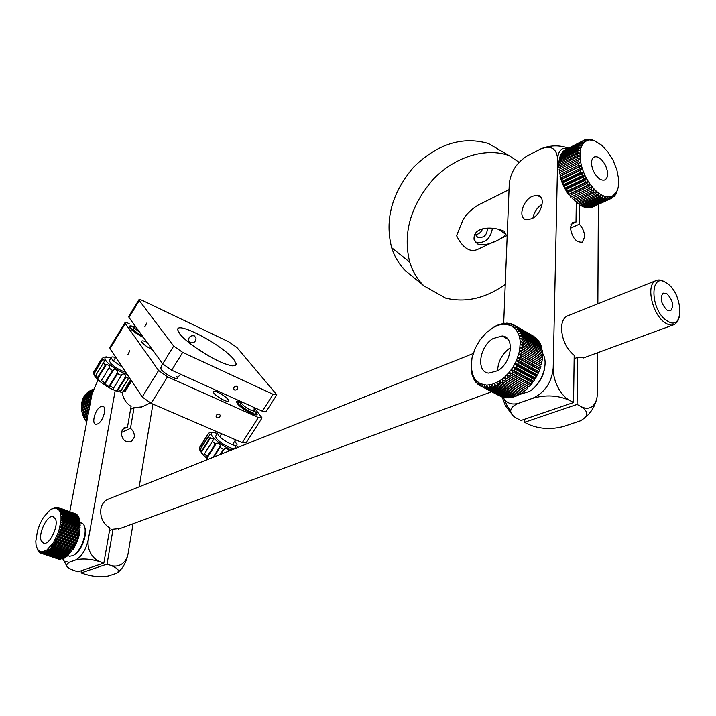 <?xml version="1.0" encoding="UTF-8"?>
<svg xmlns="http://www.w3.org/2000/svg" width="716" height="716" viewBox="0 0 716 716"><rect width="100%" height="100%" fill="white"/><g stroke="black" fill="none" stroke-linecap="round" stroke-linejoin="round"><path stroke-width="1.07" d="M666.766 293.596L663.061 293.095C659.713 298.16 661.065 303.853 667.106 310.162L670.749 310.646C674.114 305.607 672.78 299.923 666.766 293.596M667.339 320.965C684.568 332.51 683.431 293.068 666.542 283.008C649.358 270.657 649.886 310.798 667.339 320.965M679.305 317.215L677.578 321.654L674.723 324.375C672.154 325.655 669.174 325.261 665.79 323.193C652.661 315.845 645.393 285.111 655.623 280.744C658.317 279.347 661.423 279.768 664.958 282.023M544.428 369.295C542.925 376.5 539.479 382.639 534.091 387.696M519.324 394.561L529.115 391.545C542.048 384.241 549.458 362.421 542.316 352.97M492.939 338.587C479.165 346.768 475.952 372.248 488.786 373.125L497.817 370.682C511.904 362.591 515.019 336.583 502.185 335.974L492.939 338.587M510.526 347.672L509.944 348.03C502.131 353.758 498.014 361.347 497.593 370.816M471.173 364.471L472.068 374.799L472.471 376.079L472.703 374.942L473.464 378.513L473.715 377.189L474.073 379.659L474.726 380.706L474.968 379.203L476.221 382.63L476.444 380.957L477.071 383.49L477.948 384.259L478.127 382.425L478.906 384.957L479.89 385.575L480.015 383.588L480.946 386.112L482.02 386.559L482.074 384.438L483.157 386.935L484.32 387.213L484.293 384.966L485.538 387.41L486.764 387.517L486.638 385.163L488.043 387.526L489.323 387.454L489.091 385.02L490.657 387.293L491.982 387.043L491.623 384.537L493.351 386.703L494.693 386.282L494.201 383.722L496.081 385.754L497.441 385.163L496.806 382.586L498.837 384.465L500.189 383.713L499.401 381.127L501.567 382.854L502.909 381.932L501.961 379.364L504.261 380.921L505.559 379.856L504.449 377.323L506.865 378.692L508.118 377.493L506.847 375.023L509.371 376.204L510.553 374.88L509.121 372.49L511.734 373.475L512.844 372.043L511.242 369.751L513.927 370.53L514.947 369.017L513.193 366.843L515.932 367.415L516.854 365.822L514.938 363.791L517.722 364.167L518.527 362.52L516.469 360.631L519.279 360.81L519.959 359.128L517.758 357.409L520.577 357.391L521.123 355.691L518.805 354.151L521.615 353.955L522.018 352.254L519.583 350.903L522.358 350.536L522.626 348.862L520.093 347.707L522.823 347.171L522.94 345.542L520.326 344.584L522.993 343.904L522.966 342.338L520.281 341.577L522.859 340.771L542.388 351.78L542.209 350.303L522.689 339.277L519.959 338.731L522.447 337.8L541.949 348.835L541.618 347.448L522.134 336.413L519.36 336.055L516.039 329.432L510.723 325.341L503.983 324.142L499.025 324.983L493.942 327.096L486.549 332.412L480.06 339.814L475.057 348.594L472.005 357.955L471.182 367.022L472.703 374.942L475.71 380.151L480.015 383.588L486.638 385.163L491.623 384.537L499.401 381.127L504.449 377.323L509.121 372.49L513.193 366.843L516.469 360.631L519.583 350.903L520.281 341.577L519.36 336.055L521.74 335.043L521.293 333.763L518.5 333.602L520.756 332.51L520.174 331.356L517.391 331.392L519.512 330.246L518.805 329.226L516.039 329.432L518.026 328.259L517.203 327.391L514.464 327.767L516.299 326.577L515.368 325.861L512.683 326.398L514.374 325.216L513.345 324.67L510.723 325.341L512.253 324.196L511.143 323.811L508.602 324.608L509.971 323.507L506.346 324.205L507.555 323.176L506.319 323.14L503.983 324.142L505.031 323.193L503.751 323.328L497.083 325.297L490.344 329.333M541.949 348.835L541.923 350.142M522.447 337.8L522.134 336.413M521.74 335.043L541.215 346.088L540.759 344.808L521.293 333.763M541.215 346.088L541.251 347.242M520.756 332.51L540.213 343.564L539.622 342.409L520.174 331.356M540.213 343.564L540.294 344.548M519.512 330.246L538.951 341.299L538.226 340.279L518.805 329.226M538.951 341.299L539.05 342.087M518.026 328.259L537.43 339.312L517.203 327.391M537.43 339.312L537.537 339.885M516.299 326.577L535.693 337.63L515.368 325.861M514.374 325.216L533.769 336.35M512.253 324.196L513.166 324.715M509.971 323.507L510.732 323.936M507.555 323.176L508.181 323.525M505.031 323.193L505.532 323.471M473.938 378.764L473.464 378.513M475.317 381.019L474.726 380.706M476.945 383.006L476.221 382.63M478.825 384.716L477.948 384.259M499.58 395.876L479.89 385.575M480.946 386.112L501.719 396.888L482.02 386.559M483.157 386.935L504.028 397.55L484.32 387.213M504.52 397.362L504.028 397.55M485.538 387.41L505.254 397.756L506.489 397.872L486.764 387.517M507.161 397.577L506.489 397.872M488.043 387.526L507.778 397.899L509.067 397.836L489.323 387.454M509.899 397.416L509.067 397.836M490.657 387.293L510.401 397.684L511.725 397.452L491.982 387.043M512.692 396.906L511.725 397.452M493.351 386.703L513.095 397.12L514.446 396.709L494.693 386.282M515.529 396.038L514.446 396.709M496.081 385.754L515.842 396.208L517.203 395.626L497.441 385.163M518.366 394.829L517.203 395.626M498.837 384.465L518.59 394.946L519.95 394.212L500.189 383.713M521.176 393.29L519.95 394.212M501.567 382.854L521.329 393.37L522.662 392.466L502.909 381.932M523.933 391.428L522.662 392.466M504.261 380.921L524.014 391.473L525.311 390.426L505.559 379.856M506.865 378.692L526.618 389.289L525.311 390.426M526.618 389.289L527.862 388.108L508.118 377.493M527.057 388.886L527.862 388.108M509.371 376.204L529.115 386.837L530.296 385.539L510.553 374.88M529.115 386.837L530.296 385.539M511.734 373.475L531.46 384.143L532.57 382.738L512.844 372.043M531.46 384.143L532.57 382.738M513.927 370.53L533.644 381.243L534.655 379.749L514.947 369.017M533.644 381.243L534.655 379.749M515.932 367.415L535.64 378.173L536.544 376.598L516.854 365.822M535.64 378.173L536.544 376.598M517.722 364.167L537.412 374.96L538.199 373.331L518.527 362.52M537.412 374.96L538.199 373.331M519.279 360.81L538.942 371.64L539.613 369.975L519.959 359.128M538.942 371.64L539.613 369.975M520.577 357.391L540.222 368.266L540.759 366.583L521.123 355.691M540.222 368.266L540.759 366.583M521.615 353.955L541.233 364.856L541.627 363.182L522.018 352.254M541.233 364.856L541.627 363.182M522.358 350.536L541.958 361.473L542.218 359.808L522.626 348.862M541.958 361.473L541.636 363.182M542.388 351.78L542.298 353.221M522.859 340.771L522.689 339.277M522.823 347.171L542.397 358.134L542.504 356.514L522.94 345.542M542.397 358.134L542.155 359.781M522.993 343.904L542.54 354.894L542.504 353.337L522.966 342.338M542.54 354.894L542.379 356.443M540.884 366.395L518.805 354.151M539.864 369.617L517.758 357.409M538.593 372.803L516.469 360.631M537.081 375.918L514.938 363.791M535.344 378.925L513.193 366.843M533.42 381.789L511.242 369.751M531.308 384.483L509.121 372.49M529.043 386.98L506.847 375.023M605.414 165.298C601.583 158.415 597.717 155.703 593.806 157.162C590.781 159.874 590.754 164.698 593.716 171.634C597.547 178.499 601.404 181.211 605.28 179.779C608.34 177.067 608.376 172.234 605.414 165.298M565.219 188.066L565.04 188.89L563.456 185.784L565.219 188.066L584.05 178.982L583.146 177.201L564.324 186.312M618.114 187.834L616.136 193.902L615.527 194.886L615.706 193.284L614.946 195.665L614.212 196.479L614.426 194.707L612.699 197.714L612.941 195.799L616.78 191.539L618.248 187.198L618.624 179.009L616.816 169.656L613.039 160.187L607.723 151.658L601.44 145.017L593.832 140.408L597.063 142.028M612.699 197.714L611.974 198.046M614.212 196.479L613.675 196.73M591.586 139.647L594.907 141.034L591.362 139.763M589.429 139.253L592.794 140.39L589.062 139.441M587.371 139.253L590.772 140.112L586.852 139.522M585.446 139.647L588.847 140.202L587.066 140.658L585.446 139.647L584.757 139.996M583.692 140.417L584.614 139.96L587.066 140.658L585.437 141.473L583.692 140.417L565.076 149.966M582.108 141.571L563.537 150.987L582.108 141.571L583.988 142.654L582.743 144.167L580.739 143.093L581.446 142.233L562.865 151.649L562.149 152.508L580.739 143.093M582.931 140.909L585.437 141.473L583.988 142.654L581.446 142.233M562.149 152.508L561.971 153.126M579.593 144.954L580.175 143.916L561.577 153.331L560.977 154.37L579.593 144.954L581.705 146.01L580.909 148.158L578.689 147.147L579.146 145.93L560.521 155.336L560.055 156.544L578.689 147.147M560.977 154.37L560.78 155.202M580.175 143.916L582.743 144.167L581.705 146.01L579.146 145.93M560.055 156.544L559.849 157.583M578.036 149.635L578.349 148.266L559.715 157.654L559.384 159.015L578.036 149.635L580.354 150.575L580.05 153.233L577.651 152.383L577.821 150.879L559.16 160.25L558.972 161.744L577.651 152.383M559.384 159.015L559.187 160.232M578.349 148.266L580.909 148.158L580.354 150.575L577.821 150.879M558.972 161.744L558.838 164.698L577.535 155.363L577.561 153.734L558.883 163.087M558.838 164.698L558.632 166.747L558.704 163.91M577.561 153.734L580.05 153.233L580.005 156.097L577.535 155.363M577.696 158.522L577.57 156.804L558.865 166.13L558.972 167.839L577.696 158.522L580.22 159.131L580.685 162.299L578.125 161.834L577.857 160.044L559.133 169.343L559.384 171.115L578.125 161.834M558.972 167.839L558.865 166.13M577.57 156.804L580.005 156.097L580.22 159.131L577.857 160.044M559.384 171.115L559.133 169.343M578.823 165.253L578.412 163.409L559.67 172.672L560.064 174.498L578.823 165.253L581.41 165.548L582.368 168.842L579.781 168.716L579.235 166.855L560.467 176.082L560.995 177.926L579.781 168.716M560.064 174.498L559.67 172.672M578.412 163.409L580.685 162.299L581.41 165.548L579.235 166.855M560.995 177.926L560.905 179.34L559.966 176.091L560.467 176.082M580.98 172.198L580.309 170.336L561.514 179.519L562.176 181.363L580.98 172.198L583.558 172.126L584.963 175.366L582.412 175.635L581.616 173.8L562.803 182.947L563.59 184.764L582.412 175.635M562.176 181.363L562.078 182.589L560.905 179.34L561.514 179.519M580.309 170.336L582.368 168.842L583.558 172.126L581.616 173.8M563.59 184.764L563.456 185.784L562.078 182.589L562.803 182.947M583.146 177.201L584.963 175.366L586.556 178.517L584.05 178.982M585.876 182.204L584.874 180.495L566.034 189.561L567.027 191.244L585.876 182.204L588.328 181.533L590.244 184.37L587.872 185.238L586.78 183.636L567.922 192.658L569.005 194.242L587.872 185.238M567.027 191.244L566.786 191.852L565.04 188.89L566.034 189.561M584.874 180.495L586.556 178.517L588.328 181.533L586.78 183.636M569.005 194.242L568.692 194.645L566.786 191.852L567.922 192.658M589.993 188.066L588.838 186.581L569.972 195.566L571.117 197.025L592.284 186.992L594.414 189.364L592.222 190.635L591.013 189.292L572.138 198.234L573.337 199.549L592.222 190.635M571.117 197.025L569.972 195.566M588.838 186.581L590.244 184.37L592.284 186.992L591.013 189.292M573.337 199.549L572.138 198.234M594.531 192.908L593.287 191.727L574.402 200.632L575.637 201.796L596.607 191.458L598.836 193.239L596.875 194.868L595.614 193.857L576.72 202.726L577.982 203.72L596.875 194.868M575.637 201.796L574.402 200.632M593.287 191.727L594.414 189.364L596.607 191.458L595.614 193.857M577.982 203.72L576.72 202.726M599.238 196.479L597.967 195.656L579.074 204.49L580.345 205.295L599.238 196.479L601.064 194.698L603.275 195.799L601.574 197.732L600.33 197.106L581.428 205.913L582.681 206.521L601.574 197.732M580.345 205.295L579.074 204.49M597.967 195.656L598.836 193.239L601.064 194.698L600.33 197.106M580.363 205.286L581.428 205.913M603.865 198.601L602.648 198.18L583.755 206.96L584.981 207.363L603.865 198.601L605.423 196.542L607.49 196.909L606.067 199.075L604.904 198.869L586.01 207.622L587.192 207.819L606.067 199.075M582.815 206.459L583.755 206.96M602.648 198.18L603.275 195.799L605.423 196.542L604.904 198.869M585.232 207.246L586.01 207.622M608.17 199.164L588.185 207.9L608.17 199.164L609.45 196.909L612.941 195.799L611.92 198.162L592.123 207.291L611.213 198.493M587.576 207.64L588.185 207.9M607.061 199.164L607.49 196.909L609.45 196.909L609.092 199.066L590.226 207.792L609.092 199.066M610.981 198.583L611.276 196.542L610.13 198.86M570.715 197.231L592.284 186.992M568.692 194.645L590.244 184.37M566.786 191.852L588.328 181.533M565.04 188.89L586.556 178.517M563.456 185.784L584.963 175.366M562.078 182.589L583.558 172.126M560.905 179.34L582.368 168.842M559.966 176.091L581.41 165.548M477.491 243.932L474.099 239.565C472.676 226.408 492.662 226.005 504.243 231.277L505.952 234.418C504.261 236.727 489.091 247.521 477.491 243.932M475.218 233.112L475.54 234.66L477.509 237.148C483.712 238.339 487.023 235.385 487.453 228.27M479.836 204.248L477.635 205.349C470.877 209.761 466.062 214.478 463.163 219.499L456.575 235.689C462.581 247.647 469.356 252.327 476.901 249.732L493.915 241.748M475.513 234.588C478.789 234.275 481.134 232.387 482.557 228.923M475.621 242.357C484.947 243.619 490.541 238.947 492.42 228.323M502.131 396.879L505.424 405.73L513.157 415.817M503.035 397.308L504.538 399.644C508.172 403.896 513.103 405.023 519.324 403.01L532.74 398.266C545.843 394.57 558.122 395.277 569.587 400.378C564.996 397.783 561.076 393.361 557.818 387.123C554.685 380.787 553.146 374.45 553.2 368.122L557.639 159.337C557.836 154.029 559.438 150.503 562.454 148.749L568.316 148.212M585.008 357.391L577.651 357.365L577.069 404.442L580.989 406.572C588.883 411.637 588.624 416.408 580.211 420.883L563.85 426.423C551.222 429.761 539.408 429.063 528.408 424.32L524.497 422.306L524.586 419.263M597.618 352.746L597.413 392.78C597.323 398.91 595.712 403.368 592.606 406.169C589.384 408.782 585.509 408.917 580.989 406.572M586.556 416.372C591.505 411.691 594.844 406.035 596.562 399.403M557.639 159.337C556.842 148.525 551.213 145.053 540.75 148.919L527.558 155.703C516.845 162.335 510.759 171.652 509.282 183.681L503.679 323.364M531.621 218.756C541.914 214.442 546.406 195.701 537.322 195.271L532.319 196.3C522.134 200.74 517.695 219.177 526.743 219.722L531.621 218.756M579.53 204.803L579.289 224.215C582.681 227.804 584.462 232.002 584.65 236.799L582.323 242.16C576.022 242.608 572.03 237.73 570.357 227.527L572.648 222.255L576.004 222.067L570.929 224.385M577.651 357.365L574.143 358.662M569.587 400.378L573.552 402.526L574.187 355.387C566.222 348.576 561.997 339.474 561.514 328.08C561.729 322.102 563.537 318.119 566.938 316.132L568.486 315.514M504.538 399.644L507.241 406.008L510.687 411.252C510.893 413.938 513.014 416.336 517.033 418.457L520.98 420.489L573.552 402.526M539.318 195.907L539.837 196.927M510.687 411.252C510.669 407.905 513.551 405.158 519.324 403.01M532.74 398.266C544.822 392.583 551.642 382.532 553.2 368.122M577.069 404.442L524.497 422.306M597.86 303.799L598.352 204.427M576.004 222.067L576.273 202.628M568.522 148.114C559.098 144.883 549.852 145.151 540.795 148.901L539.828 149.376M579.289 224.215L570.375 228.27M542.209 204.123C537.143 207.506 534.047 212.151 532.919 218.058M219.302 414.179C217.315 413.902 216.25 414.743 216.107 416.712L217.011 417.813C218.989 418.081 220.054 417.24 220.188 415.271L219.302 414.179M127.904 354.599L129.784 350.777L127.904 354.599M134.366 326.917C131.171 325.69 129.48 325.583 129.31 326.585L129.891 327.928C132.675 331.213 137.204 334.372 143.469 337.415M241.775 402.24C238.437 400.906 236.719 400.808 236.593 401.945L237.506 403.752C241.444 409.149 257.885 417.723 257.196 414.054L256.23 412.183M147.022 342.302C143.639 340.744 141.822 340.44 141.58 341.38L142.036 342.436C144.193 344.969 147.621 347.358 152.329 349.605M213.833 393.093C216.662 397.094 229.129 403.555 228.655 400.79L228.001 399.474C225.128 395.483 212.822 389.092 213.216 391.804L213.833 393.093M129.184 323.623C126.464 322.406 125.005 322.164 124.817 322.907L158.585 370.512L167.526 376.849L258.324 417.526L262.056 417.911L254.162 407.681M176.897 376.464L177.362 378.111C176.431 380.142 163.651 373.269 161.091 369.34L160.778 367.621M109.897 347.448L110.004 348.674L142.233 396.977L151.121 403.332L242.276 442.676L246.089 442.918L261.779 418.35M68.405 555.867L69.631 556.287L72.844 555.679C80.55 552.457 87.934 532.632 84.139 525.437L83.298 524.031L80.282 522.34M41.277 540.929L43.864 543.346C49.798 544.957 58.891 525.66 55.427 518.814L52.877 516.531C46.961 515.01 37.984 533.885 41.277 540.929M43.318 517.561L40.042 523.682L37.554 530.413L35.8 541.242L36.033 544.903L37.375 549.163L39.81 551.562L41.931 551.991L46.943 549.969L53.494 542.567L58.667 531.702L61.03 520.389L61.012 516.451L59.956 511.743L58.605 509.586L55.794 508.056L53.503 508.226L49.708 510.222L43.318 517.561M37.151 548.948L38.807 551.92L39.228 552.34L38.888 550.989L40.177 553.012L39.81 551.562L41.224 553.432L40.83 551.902L42.36 553.602L41.931 551.991L42.969 553.584L43.587 553.513L43.103 551.848L44.231 553.37L44.875 553.164L44.338 551.454L45.556 552.895L46.218 552.573L45.627 550.828L46.916 552.17L47.605 551.723L46.943 549.969L48.312 551.204L49.01 550.64L48.276 548.877L49.726 549.995L50.424 549.324L49.61 547.579L51.14 548.572L51.829 547.794L50.934 546.084L52.528 546.943L53.208 546.066L52.232 544.411L53.897 545.127L54.55 544.169L53.494 542.567L55.204 543.149L55.83 542.11L54.693 540.58L56.457 541.019L57.047 539.918L55.821 538.477L57.629 538.772L58.175 537.618L56.868 536.284L58.712 536.427L59.204 535.246L57.817 534.011L59.688 534.02L60.126 532.811L58.667 531.702L60.547 531.567L60.932 530.35L59.392 529.366L61.29 529.106L61.603 527.889L60.001 527.048L61.898 526.654L62.14 525.463L60.484 524.756L62.364 524.255L62.543 523.092L60.824 522.528L62.686 521.919L62.784 520.809L61.03 520.389L62.856 519.691L62.892 518.626L61.093 518.357L62.883 517.578L62.847 516.585L61.012 516.451L62.766 515.61L62.65 514.697L60.788 514.706L62.489 513.811L62.31 512.987L60.439 513.13L62.077 512.2L61.827 511.475L59.956 511.743L61.531 510.785L61.209 510.168L59.338 510.562L60.851 509.595L60.466 509.094L58.605 509.586L60.046 508.628L57.763 508.843L59.124 507.913L56.824 508.333L58.103 507.438L57.566 507.295L55.794 508.056L56.994 507.214L54.684 508.02L55.186 507.34L53.503 508.226L54.541 507.519L51.006 509.327M40.651 553.173L40.177 553.012M41.788 553.549L59.732 559.518L42.36 553.602M42.969 553.584L60.35 559.509L43.587 553.513M44.231 553.37L62.274 559.098L44.875 553.164M62.811 558.784L62.274 559.098M45.556 552.895L63.384 558.641L46.218 552.573M64.279 558.104L63.626 558.516M46.916 552.17L64.324 558.122L65.022 557.683L47.605 551.723M48.312 551.204L65.729 557.173L66.525 556.681L65.022 557.683M65.729 557.173L66.436 556.609L49.01 550.64M66.525 556.681L67.859 555.616L66.436 556.609M49.726 549.995L67.152 555.983L67.85 555.312L50.424 549.324M67.152 555.983L67.85 555.312M51.14 548.572L68.566 554.578L69.255 553.799L51.829 547.794M68.566 554.578L69.255 553.799M52.528 546.943L69.962 552.958L70.633 552.099L53.208 546.066M69.962 552.958L70.633 552.099M53.897 545.127L71.323 551.159L71.976 550.21L54.55 544.169M71.323 551.159L71.976 550.21M55.204 543.149L72.629 549.199L73.256 548.17L55.83 542.11M72.629 549.199L73.086 549.369L74.276 547.409L73.256 548.17M56.457 541.019L73.873 547.087L74.464 546.004L57.047 539.918M73.873 547.087L74.276 547.409L75.395 545.323L74.464 546.004M57.629 538.772L75.037 544.858L75.583 543.721L58.175 537.618M75.037 544.858L75.395 545.323L76.433 543.149L75.583 543.721M58.712 536.427L76.111 542.54L76.603 541.359L59.204 535.246M76.111 542.54L76.433 543.149L77.373 540.893L76.603 541.359M59.688 534.02L77.077 540.141L77.507 538.942L60.126 532.811M77.077 540.141L77.373 540.893L78.205 538.602L77.507 538.942M60.547 531.567L77.928 537.707L78.295 536.499L60.932 530.35M77.928 537.707L78.205 538.602L78.921 536.293L78.295 536.499M61.29 529.106L78.644 535.264L78.957 534.064L61.603 527.889M78.644 535.264L78.921 536.293L79.512 533.984L78.957 534.064M61.898 526.654L79.234 532.838L79.476 531.648L62.14 525.463M79.234 532.838L79.512 533.984L79.968 531.711L79.476 531.648M62.364 524.255L79.682 530.449L79.852 529.294L62.543 523.092M79.682 530.449L79.968 531.711L79.852 529.294M62.686 521.919L79.986 528.131L80.085 527.012L62.784 520.809M79.986 528.131L80.085 527.012M62.856 519.691L80.147 525.902L80.165 524.846L62.892 518.626M80.147 525.902L80.165 524.846M62.883 517.578L80.147 523.799L80.103 522.814L62.847 516.585M80.147 523.799L80.103 522.814M62.766 515.61L80.004 521.848L79.879 520.935L62.65 514.697M80.004 521.848L79.879 520.935M62.489 513.811L79.718 520.049L79.521 519.234L62.31 512.987M79.718 520.049L79.521 519.234M62.077 512.2L79.288 518.438L79.02 517.722L61.827 511.475M79.288 518.438L79.798 520.138M61.531 510.785L78.715 517.033L78.384 516.415L61.209 510.168M78.715 517.033L78.93 517.686M60.851 509.595L77.713 515.448L60.466 509.094M78.008 515.842L78.205 516.352M60.046 508.628L77.185 514.876L59.607 508.244M59.124 507.913L76.254 514.151L58.631 507.644M75.216 513.667L58.103 507.438M84.739 527.253C87.755 534.1 81.382 551.222 74.509 554.649M79.968 531.711L60.484 524.756M79.512 533.984L60.001 527.048M78.921 536.293L59.392 529.366M78.205 538.602L58.667 531.702M77.373 540.893L57.817 534.011M76.433 543.149L56.868 536.284M75.395 545.323L55.821 538.477M74.276 547.409L54.693 540.58M73.086 549.369L53.494 542.567M90.583 398.445L90.834 397.228L81.973 401.667L81.722 402.875L91.129 398.651M87.137 419.764L85.499 420.552L86.726 421.939M86.251 421.679L86.833 421.402M87.728 416.658L84.255 418.341L85.499 420.552M84.9 419.54L87.406 418.332M88.31 413.544L83.217 416.023L84.255 418.341M83.745 417.276L87.996 415.208M88.9 410.447L82.403 413.624L83.217 416.023M82.805 414.922L88.587 412.103M89.464 407.431L81.821 411.19L82.403 413.624M82.098 412.505L89.16 409.042M90.01 404.531L81.49 408.747L81.821 411.19M81.633 410.053L89.724 406.07M90.288 403.09L90.27 401.909L81.4 406.321L81.418 407.619L90.261 403.233M81.418 407.619L81.812 408.585M81.561 403.949L81.445 405.211L90.314 400.799L90.431 399.528L81.561 403.949M90.431 399.528L90.986 399.367M81.445 405.211L81.74 406.151M90.834 397.228L91.415 397.111M81.722 402.875L81.928 403.77M82.617 399.501L82.242 400.647L91.102 396.199L91.478 395.044L82.617 399.501M91.55 396.404L91.102 396.199M82.242 400.647L82.367 401.47M92.176 393.102L83.495 397.478L82.993 398.543L92.087 393.567M82.993 398.543L83.047 399.277M92.534 391.616L84.595 395.626L83.978 396.592L92.337 392.377M83.978 396.592L83.978 397.237M92.865 390.444L85.168 394.829L92.686 391.025M85.168 394.829L85.132 395.348M93.116 389.62L86.555 393.272L92.991 390.014M93.268 389.173L88.122 391.947L93.205 389.37M89.813 390.927L93.295 389.101M89.5 407.261L82.08 410.912M88.963 410.098L82.573 413.221M88.417 413.007L83.298 415.504M87.853 415.951L84.228 417.714M87.298 418.896L85.365 419.836M62.892 558.811L64.055 561.076L68.987 562.32L75.538 560.002C82.322 558.247 90.583 558.847 100.321 561.8C96.213 560.297 92.964 557.397 90.565 553.101C88.283 548.733 87.531 544.205 88.301 539.524L115.204 390.533M120.199 528.462L113.065 529.178L107.033 564.118L110.559 565.345C118.328 568.352 120.27 571.01 116.404 573.301L108.769 575.87C102.084 577.49 94.038 576.89 84.631 574.089L81.141 572.916L81.552 570.652M117.657 572.558C122.857 568.54 126.329 562.23 128.092 553.629C127.269 558.194 125.184 561.648 121.836 564.002C118.4 566.222 114.65 566.669 110.559 565.345M97.609 423.944C103.185 421.715 107.436 406.455 102.558 406.267L100.804 406.616C95.264 408.917 91.048 424.006 95.908 424.266L97.609 423.944M150.333 402.974L140.801 407.449L141.992 406.894L134.044 407.637L130.473 428.338C133.382 430.674 134.644 433.672 134.241 437.324L131.305 441.709C125.04 442.819 121.702 439.579 121.281 431.99L124.154 427.667L127.493 427.103L122.212 429.519M131.834 381.386L131.189 381.709M113.065 529.178L109.521 530.484M100.321 561.8L103.865 563.027L109.951 528.041C103.041 523.772 100.016 517.408 100.867 508.96C101.761 504.476 103.972 501.307 107.498 499.464L109.074 498.828M64.055 561.076L66.302 565.157C66.794 567.099 69.533 568.934 74.509 570.67L78.017 571.86L103.865 563.027M97.985 379.901L92.06 393.71L69.783 511.689M66.302 565.157L68.987 562.32M75.538 560.002C81.579 556.887 85.839 550.058 88.301 539.524M107.033 564.118L81.141 572.916M128.092 553.629L133.051 523.736M139.181 486.817L152.911 404.101M127.493 427.103L131.091 406.375C125.98 403.171 123.027 398.436 122.239 392.162M130.473 428.338L121.201 432.562M134.044 407.637L130.589 409.266M144.838 326.899L146.744 323.068L144.838 326.899M234.597 389.96C236.602 390.247 237.667 389.388 237.784 387.365L236.906 386.3C234.902 386.005 233.837 386.864 233.711 388.877L234.597 389.96M194.287 335.849L196.005 337.961C195.871 341.792 193.893 343.358 190.071 342.651L188.424 340.619C188.666 336.905 190.617 335.321 194.287 335.849L196.005 337.961M179.77 333.916C182.231 337.021 186.276 340.691 191.897 344.942L199.943 350.572C214.057 359.548 224.922 364.641 232.548 365.849L235.6 365.446L236.289 363.988L233.774 359.396C222.819 345.237 176.404 320.553 177.702 329.808L179.77 333.916M210.674 357.042L197.768 348.943M276.546 395.214L266.066 411.628L262.351 411.208L171.652 370.199L162.693 363.862L128.978 317.474L128.817 316.329M228.843 341.881L236.933 347.502L276.806 394.811L273.136 394.31L182.687 352.388L173.684 346.07L138.797 299.915C138.958 299.225 140.39 299.512 143.102 300.765L228.843 341.881M134.241 326.979L134.089 327.776L140.023 332.663M241.632 402.311L241.292 402.759C241.963 404.558 244.621 406.769 249.266 409.382C252.444 410.966 254.117 411.306 254.305 410.411M241.373 402.481L238.392 401.891C237.193 404.084 241.328 407.735 250.779 412.846C255.549 414.806 257.071 414.475 255.352 411.861L254.261 410.644M240.665 403.743L240.397 404.164C241.381 406.348 244.46 408.764 249.633 411.414C252.068 412.461 253.321 412.595 253.41 411.816M134.017 327.158L131.126 326.603C129.757 328.438 133.632 331.821 142.752 336.744L143.102 336.905M133.328 328.411L133.122 328.742C133.901 330.649 136.81 332.895 141.831 335.473L142.171 335.634M115.527 357.588C112.761 356.666 111.284 356.702 111.096 357.687L112.877 360.551L122.257 367.04M113.647 360.667L112.707 360.372M109.557 360.22L109.217 360.783L110.98 363.656C115.491 367.747 120.404 370.62 125.748 372.266M102.075 360.157L93.912 374.092L102.075 360.157M109.557 365.545L106.398 364.444L97.716 378.701L99.864 381.449L100.893 381.351L109.593 367.084L109.557 365.545M103.713 362.314L95.434 375.909L104.581 360.989L104.053 359.942L102.54 359.897M93.912 374.092L95.04 376.661L95.434 375.909M102.245 358.286L103.874 357.311L103.194 357.275L106.469 356.881L110.926 357.964M102.191 358.322L93.742 372.239M126.374 389.54L131.601 381.037L126.374 389.54M130.947 380.062L124.172 391.088L125.381 391.079L121.666 392.153L123.197 391.84L130.679 379.659M124.172 391.088L123.197 391.84M118.167 389.817L117.084 390.435L125.792 376.222L125.783 377.404L118.167 389.817L120.888 390.65L120.413 392.028L121.657 392.153M113.173 388.797L121.899 374.558L113.173 388.797C113.405 390.095 114.703 390.641 117.084 390.435M117.621 372.329L117.558 373.573L109.933 386.04L108.895 386.586L117.621 372.329C117.164 370.038 115.786 369.205 113.504 369.832L104.787 384.098L108.895 386.586M104.787 384.098L104.796 382.926L112.412 370.449L113.504 369.832M109.593 367.084L100.893 381.351M97.716 378.701L97.77 377.466L105.359 364.999L106.398 364.444M125.792 376.222C124.924 373.958 123.626 373.403 121.899 374.558M120.888 390.65L129.032 377.699M218.461 432.392L217.53 433.234L218.228 434.898C221.593 440.17 237.488 448.332 237.005 444.573L234.75 441.128M215.999 435.641L215.552 436.357L216.25 438.022C219.597 443.311 235.501 451.456 235.027 447.679L236.549 445.289M208.079 434.138L199.513 448.109L208.079 434.138M213.305 438.98L210.522 437.825L201.473 452.145L203.183 454.964L203.926 454.758L213.001 440.412L213.305 438.98M208.49 436.196L200.203 449.317L210.048 434.37L208.508 433.869M199.513 448.109L199.88 450.212M209.126 432.831L211.327 432.151M200.203 449.317L200.006 450.266M207.273 457.631L207.309 456.396L215.265 443.839L216.375 443.276L207.273 457.631L208.195 459.278M213.001 440.412L203.926 454.758M201.473 452.145L201.617 450.883L209.537 438.371L210.522 437.825M213.046 457.345L220.215 446.059C220.098 443.786 218.819 442.864 216.375 443.276M220.215 446.059L220.063 447.321L213.923 456.996M220.152 454.508L223.401 449.406L224.475 448.717L221.011 454.168M228.44 451.205L228.61 450.928C227.912 448.547 226.524 447.813 224.475 448.717M490.97 198.681L495.356 196.488M505.236 284.413C485.52 298.393 465.66 302.966 445.656 298.125L424.087 285.979L405.927 271.149C399.376 264.866 394.614 257.053 391.661 247.7C384.564 219.821 391.822 193.043 413.427 167.365C437.234 143.952 462.232 135.986 488.419 143.486L508.951 155.515L519.091 162.299M424.087 285.979C417.464 279.625 412.685 271.686 409.731 262.172C402.696 233.81 410.268 206.476 432.455 180.19C453.908 157.028 485.323 147.156 508.951 155.515M110.004 348.674L125.175 323.739M242.276 442.676L258.324 417.526M151.121 403.332L167.526 376.849M142.233 396.977L158.585 370.512M139.181 300.711L128.978 317.474M173.684 346.07L162.693 363.862M182.687 352.388L171.652 370.199M273.136 394.31L262.351 411.208M110.873 358.063C104.375 356.264 103.211 357.74 107.4 362.502C113.119 367.8 119.742 371.819 127.269 374.549M101.69 360.479L101.421 359.253L93.894 371.631L94.145 372.893M105.359 364.999L103.444 363.048M95.872 375.488L97.77 377.466M109.933 386.04L113.28 387.768M101.744 380.778L104.796 382.926M112.412 370.449L109.36 368.301M120.915 375.318L117.558 373.573M128.495 378.254L125.783 377.404M125.542 390.802L131.574 380.993L125.524 390.846M95.488 375.846L103.659 362.412M129.041 377.69L120.727 391.231M238.025 447.375L236.405 445.522M217.378 433.475C211.766 431.73 210.039 432.652 212.196 436.25C216.474 441.486 222.918 446.059 231.519 449.97M207.738 434.487L208.24 433.645M209.537 438.371L208.311 436.59M206.485 449.738L206.996 449.908M200.417 449.075L201.617 450.883M199.854 446.981L207.765 434.451L199.88 446.927M204.686 454.15L207.309 456.396M215.265 443.839L212.625 441.602M223.401 449.406L220.063 447.321M118.561 529.07L491.668 391.741M583.388 357.982L674.723 324.375M107.498 499.464L473.169 353.552M566.938 316.132L655.623 280.744M670.131 310.878L670.749 310.646M495.123 326.496L496.331 325.646M475.71 380.151L475.872 382.219M507.939 339.196L502.185 335.974M604.626 180.092L605.28 179.779M498.345 239.672L507.197 235.51M477.635 205.349L509.04 189.659M498.139 229.111L505.943 234.418M541.35 197.911L537.322 195.271M582.323 242.16L581.678 242.447M256.767 414.743L257.196 414.054M228.341 401.3L228.655 400.79M109.673 347.806L124.817 322.907M219.418 414.242L220.188 415.271M162.451 363.54L160.653 368.579M177.094 378.317L180.513 374.208M52.017 508.781L53.029 508.172M69.631 556.287L67.805 555.661M53.906 516.898L52.877 516.531M103.462 406.652L102.558 406.267M131.305 441.709L130.634 442.005M236.924 386.309L237.784 387.365M235.322 365.518L236.289 363.988M138.797 299.915L128.62 316.651M135.449 326.371L134.161 327.024M113.405 361.061L115.732 357.257M133.122 328.742L133.973 327.346M219.785 436.688L221.638 433.762M240.397 404.164L241.292 402.759M242.133 402.07L241.462 402.392M254.171 407.511L254.108 409.829M232.467 444.717L235.6 439.794M253.142 412.246L254.037 410.841M238.231 401.927L236.727 402.222M130.84 326.666L129.498 326.952M111.096 357.687L109.217 360.783M120.404 392.019C112.51 390.345 104.536 385.799 96.481 378.388L95.085 376.643M93.921 374.334L93.886 371.649M104.196 361.625L104.581 360.989M129.059 377.654L120.709 391.258M217.53 433.234L215.552 436.357M238.142 447.33L237.766 446.882M217.44 433.377L211.327 432.187M209.502 432.607L207.846 434.361M201.966 453.577L199.907 449.97M208.105 459.314L203.156 454.937M209.77 434.818L210.048 434.37M203.827 454.875L213.108 440.206M203.944 454.723L212.983 440.456M409.731 262.172L391.661 247.7"/></g></svg>
